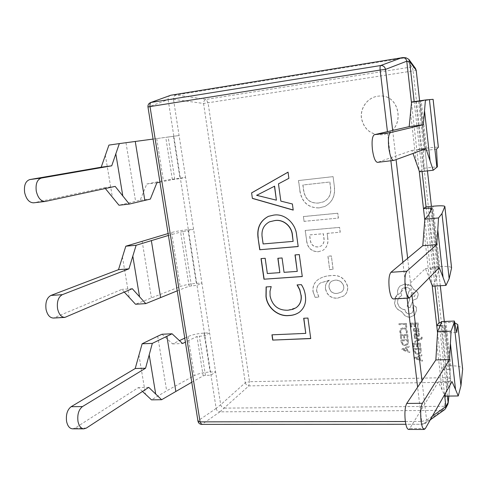 <?xml version="1.0" encoding="UTF-8"?>
<svg xmlns="http://www.w3.org/2000/svg" width="487" height="487" viewBox="0 0 487 487"><rect width="100%" height="100%" fill="white"/><g stroke="black" fill="none" stroke-linecap="round" stroke-linejoin="round"><path stroke-width="0.37" stroke-dasharray="2.44 1.83" d="M377.571 96.243L378.758 96.103C400.947 93.309 405.89 130.291 384.054 134.382L382.155 134.735C370.924 134.96 364.033 129.414 361.5 118.097C360.173 107.913 367.624 97.644 377.571 96.243M377.474 96.249L378.661 96.116C400.856 93.315 405.799 130.315 383.957 134.406L382.058 134.753C370.82 134.984 363.935 129.432 361.397 118.11C360.07 107.925 367.521 97.65 377.474 96.249M414.936 342.306L414.827 341.369L419.051 339.676L414.474 338.349L414.352 337.333L419.861 339.171L421.255 338.374L421.249 337.254L422.077 337.223L422.223 337.808L421.919 338.891L420.744 339.731L414.936 342.306L414.827 341.369M413.396 330.247L413.676 328.439L414.577 328.396L414.139 330.131L415.557 331.13L415.989 328.268L417.122 327.775L418.296 328.177L418.857 329.364L418.096 331.002L418.917 330.99L419.027 331.903L415.082 332.031L413.573 330.965L413.761 328.341L414.656 328.299L414.218 330.034L415.636 331.032L416.068 328.171L417.201 327.678L418.376 328.08L418.936 329.267L418.175 330.904L418.997 330.892L419.106 331.805L414.699 331.836L413.865 331.239L413.475 330.149M418.436 326.838L417.59 326.874L417.243 323.892L414.747 324.001L415.052 326.613L414.206 326.649L413.895 324.038L411.533 324.147L411.862 326.96L411.016 326.996L410.571 323.24L417.974 322.905L418.516 326.747L417.59 326.874M407.272 330.99L407.083 333.017L406.176 333.053L406.444 331.16L405.452 329.328L403.273 328.707L401.148 329.577L400.588 331.568L401.227 333.254L400.241 333.297L399.736 331.592L400.521 328.859L403.212 327.721L405.975 328.536L407.357 330.892L407.083 333.017M315.229 297.295L318.918 297.076L316.812 291.372C316.44 287.653 317.743 284.798 320.708 282.807L329.023 280.567C326.29 282.478 325.146 285.187 325.59 288.688C327.014 295.165 330.983 298.312 337.491 298.135L343.901 295.919C346.86 293.478 348.095 290.234 347.608 286.192C344.912 278.004 339.214 274.485 330.515 275.636C326.266 275.812 322.388 276.957 318.875 279.069C314.499 281.93 312.581 286.082 313.111 291.512L315.113 297.374L318.918 297.076M327.745 237.936L327.148 233.358L340.243 232.208L339.616 227.362L305.294 230.454L306.652 240.499C307.583 247.859 311.503 251.59 318.401 251.688L322.844 250.385C326.978 247.475 328.609 243.323 327.745 237.936L327.148 233.358M334.38 186.618L333.096 176.623L298.574 180.543L299.949 190.746C301.928 202.154 308.314 207.864 319.113 207.882L324.866 206.445C332.323 202.355 335.494 195.744 334.38 186.618L333.096 176.623M303.419 216.532L304.065 221.323L338.422 218.085L337.795 213.209L303.419 216.532L304.065 221.323M329.784 269.597L333.126 269.36L331.367 255.925L328.019 256.186L329.669 269.67L333.126 269.36M406.706 327.27L405.872 327.307L405.525 324.415L399.036 324.701L398.92 323.764L406.249 323.435L406.791 327.173L405.872 327.307M408.021 338.349L407.187 338.386L406.834 335.427L404.368 335.525L404.679 338.112L403.839 338.142L403.534 335.555L401.191 335.646L401.525 338.435L400.685 338.471L400.241 334.752L407.558 334.453L408.106 338.252L407.187 338.386M408.185 339.719L408.423 341.71L407.729 344.553L405.129 345.733L402.408 344.741L401.118 342.051L400.874 339.993L408.27 339.616L408.502 341.606L407.814 344.449L405.214 345.63L402.493 344.638L401.203 341.953L400.959 339.896L408.27 339.616M409.701 352.491L402.073 349.989L401.952 348.996L408.934 346.001L409.056 347.036L407.132 347.797L407.491 350.798L409.579 351.462L409.701 352.491L402.159 349.885L402.037 348.893L409.013 345.904L409.135 346.933L407.217 347.694L407.576 350.689L409.664 351.358L409.786 352.387M418.71 334.666L418.029 333.187L418.984 333.151L419.459 334.551L419.216 336.079L418.138 336.712L417.231 336.444L415.338 334.246L414.741 335.269L415.277 336.572L414.382 336.608L413.999 335.391L414.248 333.936L415.308 333.303L416.172 333.528L417.59 335.555L418.57 335.573L418.79 334.569L418.029 333.187M420.786 347L419.946 347.03L419.599 344.066L417.109 344.151L417.414 346.744L416.568 346.774L416.263 344.181L413.901 344.266L414.23 347.061L413.384 347.091L412.946 343.365L420.33 343.098L420.865 346.896L419.946 347.03M420.945 348.369L421.182 350.366L420.561 353.093L417.846 354.384L415.107 353.379L413.81 350.683L413.566 348.619L421.024 348.266L421.261 350.256L420.64 352.99L417.925 354.28L415.186 353.27L413.889 350.573L413.646 348.515L421.024 348.266M422.442 361.165L414.747 358.633L414.632 357.641L421.681 354.664L421.803 355.699L419.861 356.454L420.214 359.461L422.32 360.137L422.442 361.165L414.827 358.529L414.711 357.531L421.76 354.56L421.882 355.589L419.94 356.35L420.293 359.351L422.399 360.027L422.515 361.056M409.926 317.262C406.505 317.153 404.015 315.552 402.457 312.453L397.203 309.02L395.359 306.165L394.525 303.504L395.724 296.595L397.745 294.166L397.483 291.074L398.263 288.395L399.973 286.094L404.989 283.976L411.01 285.826L414.041 289.887C416.403 290.605 417.803 292.2 418.236 294.672L416.939 298.665L413.019 300.254L409.969 307.778L406.992 306.311L409.853 299.109L407.595 295.286L409.031 291.159L410.498 290.149C409.305 288.237 407.564 287.287 405.275 287.287L402.134 288.639L400.643 292.845L401.757 295.566L399.559 297.009C398.025 298.519 397.368 300.461 397.575 302.829C398.415 306.889 400.88 309.202 404.977 309.769L405.026 310.182C405.555 312.636 407.083 313.92 409.597 314.036L412.312 312.782L413.262 310.079L412.897 307.419L413.286 306.201L414.346 305.714L416.166 307.145L416.525 310.225L414.821 314.961L410.011 317.171C406.59 317.061 404.1 315.46 402.542 312.362L397.289 308.935L395.694 306.585L394.616 303.413L395.815 296.51L397.83 294.087L397.575 290.989L398.348 288.31L400.058 286.009L405.074 283.897L411.089 285.747L414.127 289.802C416.482 290.52 417.883 292.115 418.315 294.586L417.018 298.574L413.098 300.169L410.054 307.693L407.077 306.22L409.938 299.024L407.68 295.201L409.11 291.074L410.584 290.063C409.39 288.158 407.649 287.202 405.361 287.208L402.219 288.56L400.728 292.76L401.842 295.481L399.644 296.924C398.116 298.434 397.453 300.376 397.66 302.744C398.5 306.804 400.971 309.111 405.062 309.677L405.111 310.091C405.641 312.544 407.162 313.829 409.683 313.945L412.398 312.691L413.347 309.988L412.982 307.327L413.372 306.116L414.431 305.623L416.245 307.053L416.604 310.14L414.784 315.004L410.011 317.171M159.937 182.162L172.38 179.6L180.409 178.546L168.137 99.604L173.494 99.336L185.553 177.365L163.382 180.61L146.782 184.007L140.159 200.254L118.98 205.234M174.766 179.228L168.167 137.03L179.088 135.526L108.93 145.089M105.332 188.512L104.65 187.665L33.609 202.823M184.756 338.112L188.092 336.517C192.438 334.648 197.765 333.51 204.077 333.102L209.58 332.852L215.607 371.873L210.128 372.013C203.846 372.33 198.568 373.535 194.289 375.635L166.67 390.83L151.481 399.857M142.514 391.445L138.436 387.567L75.035 428.079L72.533 428.834M191.775 382.234L203.17 375.867L205.447 375.343L210.981 375.209L215.607 371.873L220.684 404.74L216.143 408.423L180.409 178.546L185.553 177.365L201.874 282.984L196.34 283.367C189.991 283.903 184.603 284.95 180.166 286.52L135.514 304.241M124.313 292.109L121.847 289.406L53.4 318.06M168.167 137.03L153.076 139.069M140.159 200.254L150.337 199.104M177.231 290.855L189.102 286.192L197.01 285.358L201.874 282.984L209.58 332.852L204.85 335.768L196.992 336.505L185.395 342.136M162.019 334.24L172.605 343.913L179.447 340.644M191.428 285.735L182.935 231.435L188.548 230.899L193.552 229.127L187.988 229.663C181.602 230.333 176.142 231.282 171.607 232.518L168.112 233.541M436.541 149.119L423.459 150.696L424.104 168.258L419.496 171.765M424.104 168.258L437.387 166.761M424.804 220.307L432.188 285.455M434.982 286.046L426.052 206.884M430.794 210.615L437.332 268.976L430.374 269.451L432.833 267.016L439.718 266.541C446.902 266.133 450.852 266.572 451.577 267.85M411.509 103.001L419.197 170.864M422.052 171.479L414.224 102.069L411.442 102.404M423.459 150.696L425.577 148.937L416.823 149.917L419.514 148.967L426.496 148.121C433.783 147.263 437.746 146.977 438.373 147.263M426.496 148.121L421.249 101.071L414.224 102.069L414.169 101.588M224.416 408.112L444.613 406.286L442.366 410.383L219.911 411.838L248.839 385.899L447.389 382.179C449.264 381.93 450.365 380.962 450.682 379.282L444.296 321.499L450.682 378.448L448.813 396.077M402.122 57.594L405.044 57.837L176.221 95.002L170.882 95.221M447.401 396.095L439.104 322.583M437.57 332.931L441.727 369.615L444.004 365.981L450.798 365.804C457.89 365.761 461.84 366.778 462.644 368.86M440.443 325.535L443.657 325.395L448.594 369.444L441.727 369.615L444.661 395.523M415.435 68.35L411.899 66.914L206.196 99.403C204.43 99.938 203.554 101.296 203.56 103.475L245.284 382.727L220.684 404.74M173.494 99.336L203.56 103.475L413.104 70.895L447.59 377.608L249.521 381.717L208.089 102.897L206.196 99.403L176.221 95.002M405.044 57.837L411.899 66.914C412.422 67.383 412.824 68.71 413.104 70.895L416.184 70.305M448.898 396.071L450.682 378.448L447.59 377.608L444.613 406.286M442.366 410.383L444.534 409.725M216.143 408.423L216.143 408.447C216.63 410.529 217.878 411.661 219.887 411.838L219.911 411.838M150.556 102.58C148.748 103.396 147.993 104.882 148.285 107.03L168.137 99.604C167.899 97.589 168.63 96.183 170.322 95.367M245.284 382.727C245.862 384.59 247.049 385.649 248.839 385.899L249.521 381.717L245.284 382.727M220.69 404.764C221.262 406.742 222.498 407.863 224.391 408.112M176.197 95.002C174.322 95.58 173.421 97.01 173.494 99.305M444.643 406.28L447.76 404.466M216.143 408.447L198.185 420.671C198.647 422.917 199.962 424.122 202.135 424.274L219.887 411.838M406.024 57.801L405.074 57.831M442.397 410.383L422.929 424.153L425.145 423.495L426.612 420.141L432.45 416.038M332.98 176.665L298.574 180.543M298.452 180.586L299.949 190.746M299.822 190.788C301.806 202.202 308.192 207.919 318.997 207.937L319.113 207.882M318.997 207.937L324.75 206.494C332.207 202.403 335.379 195.792 334.265 186.661M318.455 203.073C310 203.499 305.032 199.262 303.553 190.362L302.841 185.023L329.772 182.028L330.448 187.233C331.404 194.1 329.029 198.982 323.338 201.898L318.571 203.024C310.122 203.45 305.154 199.22 303.675 190.32L302.963 184.981L329.888 181.986L330.557 187.191C331.513 194.051 329.145 198.94 323.453 201.849L318.571 203.024M303.949 221.378L338.422 218.085M338.313 218.133L337.795 213.209M337.686 213.263L303.298 216.587M327.033 233.419L340.243 232.208M340.133 232.269L339.616 227.362M339.506 227.417L305.294 230.454M305.179 230.509L306.652 240.499M306.53 240.56C307.467 247.926 311.382 251.657 318.285 251.755L318.401 251.688M318.285 251.755L322.729 250.452C326.868 247.536 328.5 243.384 327.635 237.997M317.828 246.976C313.232 246.97 310.676 244.498 310.152 239.555L309.531 234.953L323.258 233.748L323.812 237.948C324.476 241.442 323.526 244.164 320.951 246.099L317.944 246.909C313.348 246.909 310.791 244.437 310.268 239.494L309.653 234.898L323.374 233.693L323.928 237.887C324.592 241.382 323.642 244.097 321.067 246.032L317.944 246.909M333.017 269.433L331.367 255.925M331.257 255.992L328.019 256.186M327.909 256.253L329.669 269.67M318.802 297.155L316.812 291.372M316.696 291.451C316.331 287.732 317.627 284.877 320.598 282.886L329.364 280.208M329.267 280.402L328.914 280.64C326.18 282.557 325.036 285.266 325.48 288.767L325.59 288.688M325.48 288.767C326.905 295.244 330.874 298.397 337.381 298.221L337.491 298.135M337.381 298.221L343.792 295.999C346.756 293.558 347.992 290.313 347.499 286.271L347.608 286.192M347.499 286.271C344.808 278.077 339.104 274.558 330.405 275.709L330.515 275.636M330.405 275.709C326.156 275.885 322.272 277.03 318.76 279.148C314.383 282.01 312.465 286.161 312.995 291.591L313.111 291.512M312.995 291.591L315.113 297.374M329.06 287.354C328.737 284.761 329.571 282.734 331.562 281.273L334.733 280.202C339.378 279.928 342.367 282.022 343.7 286.478C343.974 288.809 343.238 290.666 341.497 292.042L337.229 293.478C332.779 293.783 330.052 291.737 329.06 287.354L329.169 287.275C328.847 284.688 329.687 282.661 331.671 281.194L334.843 280.122C339.488 279.855 342.477 281.943 343.81 286.399C344.078 288.73 343.341 290.581 341.6 291.963L337.339 293.399C332.889 293.704 330.162 291.658 329.169 287.275M303.821 318.157L307.936 318.054M308.076 317.95L310.736 338.568M272.087 334.715L305.897 333.278M297.228 284.834L301.343 284.645M301.483 284.554C303.73 287.927 305.069 291.597 305.501 295.56L305.361 295.658M305.501 295.56C306.512 302.61 304.472 308.155 299.383 312.204L299.316 312.252M266.273 286.849L271.18 286.612M271.332 286.52L270.236 290.459L270.096 296.126M270.248 296.029C272.556 305.696 278.485 310.396 288.03 310.128L287.884 310.225M288.03 310.128L296.248 307.614M295.14 254.841L299.28 254.579M299.426 254.506L302.281 276.561M261.172 258.53L265.165 258.28M265.318 258.201L267.339 273.524M267.491 273.444L280.007 272.55M277.992 258.207L282.058 257.958M282.204 257.879L284.061 272.33M284.213 272.245L297.399 271.302M268.489 216.313L273.834 215.059C284.901 213.129 295.938 223.423 296.796 235.239L296.65 235.306M296.796 235.239L298.184 246.544M269.591 221.786C263.613 225.061 261.221 230.424 262.42 237.869L263.272 243.871L293.284 241.302M288.188 172.1L288.882 178.327M289.028 178.285L278.461 183.843M278.613 183.8L280.853 201.125M281.005 201.07L292.383 203.974M292.529 203.919L293.217 210.098M256.801 195.141L276.543 200.114M274.607 186.162L257.757 194.837M393.8 160.418L377.699 162.311L411.923 150.446L413.013 153.448M411.552 102.392L420.232 101.144L411.582 101.96M421.249 101.071L433.12 99.324M425.577 148.937L420.226 101.144L425.571 148.949M409.944 297.715L394.117 298.604L425.413 268.556L429.242 277.9M394.117 298.604L393.356 298.969M437.332 268.976L439.018 269.195L435.835 279.946L432.462 286.198M425.334 428.56L409.762 428.542L438.355 381.887L444.43 394.969M409.762 428.542L408.569 429.437M448.594 369.444L450.274 369.931L447.845 386.587L444.917 396.126M441.344 321.633L443.919 333.029L456.69 332.518M443.657 325.395L445.343 325.724L443.919 333.029M454.718 322.784L445.934 322.278L441.161 322.491M425.413 268.556L439.28 267.6M438.355 381.887L452.015 381.625M411.923 150.446L425.997 148.742M182.935 231.435L168.417 235.446M172.605 343.913L182.54 343.518M156.875 182.789L146.782 184.007M132.263 288.688L121.847 289.406M148.754 387.372L138.436 387.567M115.163 186.387L104.65 187.665M405.951 327.209L405.525 324.415M405.61 324.318L399.036 324.701M399.121 324.61L398.92 323.764M399.011 323.672L406.249 323.435M406.335 323.344L406.791 327.173M407.169 332.919L406.176 333.053M406.261 332.956L406.529 331.063L405.531 329.23L403.358 328.609L401.233 329.486L400.679 331.47L401.227 333.254M401.312 333.157L400.241 333.297M400.326 333.199L399.827 331.495L400.582 328.792L403.297 327.623L406.061 328.445L407.357 330.892M407.272 338.282L406.834 335.427M406.919 335.324L404.368 335.525M404.454 335.421L404.679 338.112M404.764 338.008L403.839 338.142M403.924 338.039L403.534 335.555M403.613 335.458L401.191 335.646M401.276 335.549L401.525 338.435M401.611 338.337L400.685 338.471M400.771 338.368L400.241 334.752M400.326 334.654L407.558 334.453M407.643 334.356L408.106 338.252M401.909 340.797L407.546 340.583L407.181 343.779L405.123 344.656L402.974 343.938L401.824 340.894L407.461 340.687L407.077 343.907L405.038 344.753L402.889 344.041L401.824 340.894M406.426 348.016L406.712 350.433L403.023 349.331L406.426 348.016L406.633 350.537L402.938 349.435L406.341 348.12M417.669 326.783L417.243 323.892M417.322 323.794L414.747 324.001M414.827 323.904L415.052 326.613M415.131 326.515L414.206 326.649M414.285 326.552L413.895 324.038M413.98 323.946L411.533 324.147M411.612 324.05L411.862 326.96M411.947 326.862L411.016 326.996M411.095 326.899L410.571 323.24M410.657 323.149L417.974 322.905M418.059 322.814L418.516 326.747M416.592 328.883L417.883 328.847L418.199 329.535L417.883 330.545L416.342 331.002L416.592 328.883L417.803 328.944L418.12 329.632L417.803 330.643L416.263 331.099L416.592 328.883M418.108 333.09L418.984 333.151M419.063 333.053L419.538 334.447L419.179 336.158L418.217 336.614L417.31 336.34L416.409 335.293M416.488 335.196L415.928 334.326L414.857 334.545M415.003 334.35L415.277 336.572M415.362 336.474L414.382 336.608M414.461 336.511L414.084 335.287L414.461 333.65L415.387 333.205L416.257 333.431L417.006 334.624M417.085 334.526L418.199 335.671L418.79 334.569M414.906 341.265L418.637 339.804M418.717 339.701L419.051 339.676M418.601 339.555L419.045 339.652M418.68 339.457L414.474 338.349M414.553 338.252L414.352 337.333M414.431 337.235L419.861 339.171M419.94 339.068L421.334 338.276L421.249 337.254M421.328 337.156L422.077 337.223M422.156 337.126L421.998 338.794L415.015 342.209M420.019 346.927L419.599 344.066M419.678 343.962L417.109 344.151M417.189 344.053L417.414 346.744M417.493 346.641L416.568 346.774M416.647 346.671L416.263 344.181M416.342 344.078L413.901 344.266M413.987 344.163L414.23 347.061M414.315 346.957L413.384 347.091M413.469 346.988L412.946 343.365M413.025 343.262L420.33 343.098M420.409 342.994L420.865 346.896M414.601 349.416L420.293 349.228L419.983 352.344L417.84 353.294L415.667 352.57L414.522 349.526L420.214 349.331L419.904 352.448L417.761 353.404L415.588 352.679L414.522 349.526M419.143 356.667L419.423 359.089L415.703 357.969L419.143 356.667L419.344 359.199L415.624 358.079L419.063 356.776M415.125 294.72L414.607 296.291C412.915 297.313 411.71 296.869 410.998 294.958L411.539 293.363C413.244 292.37 414.443 292.827 415.125 294.72L414.528 296.376C412.836 297.399 411.631 296.954 410.918 295.043L411.454 293.442C413.165 292.456 414.358 292.906 415.046 294.805M105.338 155.158L112.412 197.278M125.999 142.794L135.593 201.295M138.911 355.053L145.497 394.281M157.709 336.194L166.67 390.83M122.42 256.886L129.244 297.52M142.125 241.156L151.396 297.673M173.475 136.323L179.965 178.041M172.38 179.6L165.75 137.364M156.729 138.655L163.382 180.61M205.447 375.343L199.299 336.012M204.077 333.102L210.128 372.013M203.17 375.867L196.992 336.505M188.092 336.517L194.289 375.635M405.348 421.511L421.669 421.486L417.621 387.183M407.114 298.196L402.877 262.329M390.884 160.783L387.445 131.66M440.291 285.723L431.415 206.372L440.309 285.723M427.44 170.882L419.599 100.815L427.458 170.876M392.668 130.443L396.083 159.59M407.656 258.341L412.02 295.585M421.986 380.657L426.612 420.141L421.669 421.486L422.692 424.274L201.697 424.384M197.972 421.182L147.975 107.006M410.602 113.142L416.166 162.11M415.752 101.515L423.355 169.08M418.552 101.393L423.891 149.059M424.025 231.222L429.37 278.205M428.523 215.004L435.835 279.946M439.018 269.165L432.176 207.937L439.018 269.195M439.718 266.541L432.986 206.22M436.912 344.553L442.044 389.679M440.808 324.111L447.845 386.587M445.337 325.76L450.274 369.931M450.798 365.804L445.934 322.278M171.607 232.518L180.166 286.52M189.102 286.192L180.574 231.842M187.988 229.663L196.34 283.367M66.36 317.055L54.952 317.701M86.333 428.091L75.035 428.079M45.559 201.399L34.041 202.75M430.289 419.837L425.145 423.495L422.692 424.274L405.841 424.287M445.343 325.724L450.274 369.883"/><path stroke-width="0.73" d="M159.937 182.162L156.875 182.789L150.337 199.104L129.317 204.077L118.98 205.234L105.332 188.512M153.076 139.069L119.333 143.604L111.724 165.811L41.365 178.059C37.128 179.526 35.435 183.891 36.275 191.154C37.913 197.911 40.865 201.344 45.133 201.466L115.163 186.387L129.317 204.077M119.333 143.604L108.93 145.089L101.193 167.199L29.823 179.563L41.365 178.059M45.133 201.466L33.609 202.823C29.281 202.714 26.292 199.305 24.648 192.59C23.802 185.377 25.531 181.03 29.823 179.563M191.775 382.234L161.629 399.724L151.481 399.857L142.514 391.445M185.395 342.136L182.54 343.518L172.063 333.784L152.328 343.378L145.558 368.227L82.461 406.584C78.693 409.604 77.202 414.54 77.987 421.401C79.004 426.082 80.964 428.566 83.867 428.858L86.333 428.091L148.754 387.372L161.629 399.724M172.063 333.784L162.019 334.24L157.709 336.194L142.119 343.792L152.328 343.378M83.867 428.858L72.533 428.834C69.586 428.548 67.602 426.076 66.585 421.425C65.794 414.607 67.316 409.695 71.145 406.694L135.216 368.519L142.119 343.792M177.231 290.855L145.759 303.62L135.514 304.241L124.313 292.109M168.417 235.446L136.123 245.265L128.945 268.842L62.336 294.665C58.343 296.936 56.748 301.605 57.563 308.661C58.848 314.279 61.265 317.201 64.826 317.414L132.263 288.688L145.759 303.62M168.112 233.541L125.816 246.197L136.123 245.265M64.826 317.414L53.4 318.06C49.79 317.847 47.336 314.949 46.046 309.361C45.23 302.348 46.849 297.709 50.904 295.445L118.511 269.664L125.816 246.197M179.447 340.644L184.756 338.112M437.387 166.761L433.229 170.237L425.997 148.742L393.8 160.418L377.486 162.36C375.288 161.891 373.596 157.63 372.415 149.588C371.618 141.011 372.269 136.043 374.375 134.692L390.531 132.592L423.319 124.745L425.437 99.981L433.12 99.324L438.373 147.263L436.541 149.119L437.387 166.761M457.786 324.805L462.644 369.128L457.786 324.805L456.69 332.518L454.371 321.049L454.042 323.082L451.072 331.184L449.55 359.546L422.363 403.291C420.738 406.815 420.299 412.617 421.036 420.695C421.766 426.204 422.826 429.126 424.214 429.461L425.334 428.56L452.015 381.625L455.522 389.466L450.475 344.078M454.371 321.049L441.344 321.633L440.808 324.111L437.618 331.738L435.847 359.942L406.742 403.443L422.363 403.291M432.188 285.455L436.748 325.693L439.104 322.583L434.982 286.046M419.197 170.864L424.804 220.307M422.052 171.479L426.052 206.884L423.471 208.57L432.176 207.937L428.523 215.004L424.865 219.18L422.801 245.692L390.945 272.294L406.828 271.21C405.038 273.7 404.52 279.118 405.287 287.47C406.207 294.148 407.522 297.685 409.232 298.074L439.28 267.6L443.048 277.328L437.789 230.047L438.519 217.951L441.977 213.537L444.85 206.439L451.577 267.85L449.16 278.747L445.995 285.376L443.048 277.328M414.169 101.588L409.634 61.435L406.773 61.234L411.509 103.001M273.682 215.12C284.755 213.184 295.792 223.49 296.65 235.306L298.184 246.544L259.741 249.734L258.104 238.283C256.679 228.086 260.113 220.775 268.41 216.344L273.682 215.12M305.763 333.388L303.687 318.261L307.936 318.054L310.736 338.568L272.69 340.09L271.941 334.825L305.763 333.388L303.839 318.255M300.996 295.165L299.688 289.826L297.082 284.919L301.343 284.645C303.59 288.018 304.929 291.689 305.361 295.658C306.372 302.707 304.332 308.253 299.243 312.301C296.169 314.371 292.736 315.454 288.943 315.564C278.302 316.854 267.022 307.839 265.975 296.419L266.115 286.94L271.18 286.612L269.999 291.232L270.096 296.126C272.41 305.793 278.339 310.493 287.884 310.225L292.833 309.336L296.175 307.668C300.095 304.661 301.703 300.497 300.996 295.165L299.84 289.777L297.283 284.907M297.259 271.387L295 254.92L299.28 254.579L302.281 276.561L263.966 279.203L261.014 258.609L265.165 258.28L267.339 273.524L279.855 272.629L277.846 258.287L282.058 257.958L284.061 272.33L297.259 271.387L295.152 254.908M252.388 198.416L251.596 192.882L288.036 172.142L288.882 178.327L278.461 183.843L280.853 201.125L292.383 203.974L293.217 210.098L252.388 198.416L251.596 192.882M170.858 95.227L150.556 102.58L170.882 95.221L403.096 57.551C405.166 57.929 406.389 59.146 406.773 61.204L385.515 69.385C384.827 66.701 383.202 65.422 380.639 65.538L402.152 57.588M444.661 395.523L445.909 406.542L448.125 402.475L447.401 396.095M448.125 402.475L448.813 396.077M416.184 70.305L415.435 68.35L416.202 70.286L419.617 100.815L416.184 70.274L409.634 61.435M430.289 419.837L444.534 409.725L445.514 408.611L445.909 406.542M440.443 325.535L436.748 325.693L437.57 332.931M445.514 408.611L447.76 404.466L448.125 402.506M409.634 61.405L408.824 59.341L406.024 57.801L403.096 57.551M310.718 338.459L272.69 340.09M272.842 339.981L272.099 334.819M299.316 312.252C296.254 314.285 292.845 315.357 289.089 315.46L288.943 315.564M289.089 315.46C278.448 316.751 267.174 307.741 266.127 296.327L265.975 296.419M266.127 296.327L266.249 286.934M296.248 307.614L296.321 307.565C300.236 304.564 301.843 300.4 301.136 295.073M302.269 276.488L263.966 279.203M264.118 279.118L261.178 258.591M278.004 258.274L279.855 272.629M298.178 246.483L259.741 249.734M259.9 249.661L258.104 238.283M258.262 238.216C256.838 228.062 260.247 220.763 268.489 216.313M274.717 220.587L269.518 221.816C263.479 225.073 261.062 230.448 262.262 237.942L263.12 243.944L293.137 241.375L292.48 235.446C292.011 226.145 283.136 218.9 274.717 220.587L269.591 221.786M292.48 235.446L292.334 235.513C291.865 226.205 282.99 218.961 274.565 220.648M293.137 241.375L292.334 235.513M251.761 192.828L288.042 172.179M293.198 209.994L252.552 198.361M276.391 200.169L274.607 186.162L256.661 195.324L276.391 200.169L274.449 186.211M257.757 194.837L256.643 195.19M390.531 132.592C388.553 133.931 387.956 138.923 388.754 147.567C389.91 155.676 391.524 159.973 393.599 160.467M425.437 99.981L411.582 101.96L409.196 126.608L374.375 134.692M413.013 153.448L419.496 171.765L433.229 170.237M406.828 271.21L436.705 244.596L437.789 230.047M409.232 298.074L393.356 298.969C391.542 298.58 390.166 295.073 389.229 288.444C388.462 280.153 389.034 274.771 390.945 272.294M429.242 277.9L432.462 286.198L445.995 285.376M424.865 219.18L438.519 217.951M426.052 206.884L432.986 206.22C440.224 205.587 444.174 205.66 444.85 206.439M424.214 429.461L408.569 429.437C407.102 429.102 405.994 426.198 405.245 420.725C404.502 412.702 405.001 406.943 406.742 403.443M462.644 369.128L460.952 385.801L458.255 395.955L455.522 389.466M444.43 394.969L444.917 396.126L458.255 395.955M437.618 331.738L451.072 331.184M457.792 324.573L454.718 322.784M441.161 322.491L439.104 322.583M422.801 245.692L436.705 244.596M435.847 359.942L449.55 359.546M409.196 126.608L423.319 124.745M128.945 268.842L118.511 269.664M145.558 368.227L135.216 368.519M111.724 165.811L101.193 167.199M144.822 200.376L135.264 141.467M122.827 196.072L115.796 153.722M175.795 391.164L166.864 336.182M155.718 394.123L149.168 354.688M160.57 297.405L151.335 240.505M139.562 296.857L132.781 256.004M387.445 131.66L380.164 70.049L150.02 106.586L200.078 421.864L405.348 421.511M417.621 387.183L407.114 298.196M402.877 262.329L390.884 160.783M440.309 285.723L444.308 321.499L440.291 285.723M427.458 170.876L431.427 206.372L427.44 170.882M150.556 102.58C148.645 103.421 147.786 104.894 147.975 107.006L150.02 106.586C149.752 104.328 150.124 102.94 151.134 102.428L380.639 65.538C380.079 66.019 379.921 67.523 380.164 70.049L385.515 69.385L392.668 130.443M396.083 159.59L407.656 258.341M412.02 295.585L421.986 380.657M432.45 416.038L445.915 406.572M201.697 424.384L200.078 421.864L197.972 421.182C198.446 423.16 199.688 424.232 201.697 424.384L405.841 424.287M430.058 160.503L424.573 111.219M436.894 167.425L429.418 99.579M438.349 147.311L433.095 99.324M449.16 278.747L441.977 213.537M451.571 268.027L444.838 206.555M430.49 207.906L430.794 210.615M460.952 385.801L454.042 323.082M50.904 295.445L62.336 294.665M71.145 406.694L82.461 406.584M448.131 403.285L448.898 396.071M147.975 107.006L197.972 421.182M415.435 68.35L408.824 59.341"/></g></svg>
